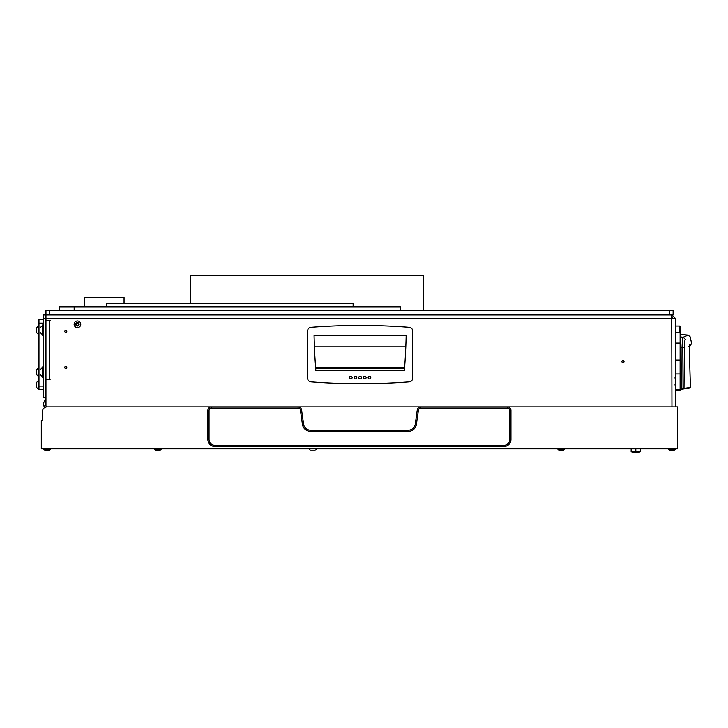 <?xml version="1.0" encoding="UTF-8"?>
<svg xmlns="http://www.w3.org/2000/svg" width="728" height="728" viewBox="0 0 728 728"><rect width="100%" height="100%" fill="white"/><g stroke="black" fill="none" stroke-linecap="round" stroke-linejoin="round"><path stroke-width="1.09" d="M420.739 408.008L420.739 406.843L677.768 406.843L677.768 448.803L41.296 448.803L41.296 420.829L42.461 420.829L42.461 411.502A4.659 4.659 0 0 1 47.129 406.843L298.089 406.843A3.494 3.494 0 0 1 301.556 409.846L303.567 424.133A6.998 6.998 0 0 0 310.492 430.157L408.344 430.157A6.998 6.998 0 0 0 415.269 424.133L417.281 409.846A3.494 3.494 0 0 1 420.739 406.843L298.089 406.843L298.089 408.008L211.375 408.008A2.33 2.33 0 0 0 209.045 410.337L209.045 439.475A5.824 5.824 0 0 0 214.869 445.309L503.967 445.309A5.824 5.824 0 0 0 509.791 439.475L509.791 410.337A2.33 2.33 0 0 0 507.462 408.008L420.739 408.008A2.33 2.33 0 0 0 418.436 410.01L416.425 424.297A8.163 8.163 0 0 1 408.344 431.322L310.492 431.322A8.163 8.163 0 0 1 302.411 424.297L300.4 410.01A2.33 2.33 0 0 0 298.089 408.008M45.955 320.811L50.159 320.575L45.955 320.347L45.955 318.482L43.625 318.482L43.625 314.978L45.955 314.978L45.955 318.482L675.438 318.482L675.438 406.843L676.603 406.843M42.461 420.829L42.461 411.502M507.462 408.008L507.462 406.843A3.494 3.494 0 0 1 510.956 410.337L510.956 439.475A6.998 6.998 0 0 1 503.967 446.473L214.869 446.473A6.998 6.998 0 0 1 207.871 439.475L207.871 410.337A3.494 3.494 0 0 1 211.375 406.843L211.375 408.008M48.84 450.732L48.84 450.732A3.494 3.494 -89.9 0 0 50.45 449.121L50.45 449.121A3.494 3.494 -89.9 0 1 48.84 450.732L45.409 450.732A3.494 3.494 90.1 0 1 43.798 449.121L43.798 448.803M310.629 450.204L314.769 450.204M310.601 450.204A4.659 4.659 90.1 0 1 308.918 448.803A4.659 4.659 90.1 0 0 310.601 450.204M311.557 450.204L314.287 450.204M315.215 450.204A4.659 4.659 -89.9 0 0 316.889 448.803M670.952 450.732L673.282 450.732M668.623 449.121A3.494 3.494 90.1 0 0 670.233 450.732A3.494 3.494 90.1 0 1 668.623 449.121L675.265 449.121A3.494 3.494 -89.9 0 1 673.655 450.732L670.233 450.732A3.494 3.494 90.1 0 1 668.623 449.121L668.623 448.803M560.269 450.732L562.544 450.732M559.486 450.732A3.494 3.494 90.1 0 1 557.875 449.121L564.528 449.121A3.494 3.494 -89.9 0 1 562.917 450.732L559.486 450.732A3.494 3.494 90.1 0 1 557.875 449.121L557.875 448.803M158.859 450.732L156.929 450.732M159.496 450.732L156.156 450.732A3.494 3.494 90.1 0 1 154.545 449.121A3.494 3.494 90.1 0 0 156.156 450.732L156.529 450.732M159.578 450.732A3.494 3.494 -89.9 0 0 161.188 449.121L161.188 448.803M154.545 449.121L161.188 449.121M48.112 450.732L46.192 450.732M45.409 450.732A3.494 3.494 90.1 0 1 43.798 449.121L50.45 449.121M637.992 452.297L633.624 452.297M640.467 451.324L640.467 451.633A12.822 12.822 0 0 1 638.138 452.297L633.478 452.297A12.822 12.822 0 0 1 631.14 451.633L631.14 451.324A11.948 10.347 -90 0 0 635.808 451.324A11.948 10.347 90 0 0 638.138 451.633A11.948 10.347 90 0 0 640.467 451.324L640.467 448.803M631.14 448.803L631.14 451.324M635.808 448.803L635.808 451.324M624.033 361.607A1.046 1.046 0 0 0 622.986 360.56A1.046 1.046 0 0 0 621.93 361.607A1.046 1.046 0 0 0 622.986 362.662A1.046 1.046 0 0 0 624.033 361.607M66.821 367.44A1.046 1.046 0 0 0 65.775 366.393A1.046 1.046 0 0 0 64.728 367.44A1.046 1.046 0 0 0 65.775 368.486A1.046 1.046 0 0 0 66.821 367.44M66.821 331.304A1.046 1.046 0 0 0 65.775 330.257A1.046 1.046 0 0 0 64.728 331.304A1.046 1.046 0 0 0 65.775 332.35A1.046 1.046 0 0 0 66.821 331.304M45.955 320.347L45.955 379.561L50.159 379.334L45.955 379.097M45.955 379.561L45.955 405.969L46.838 406.852M49.923 320.811L49.923 320.347M49.923 379.561L49.923 379.097M671.944 406.843L671.735 314.978M671.871 317.317L673.109 318.482M675.438 318.482L671.944 314.978L671.944 317.317M45.955 398.307A2.33 2.33 0 0 0 45.009 400.391M43.625 318.482L43.625 397.743L45.955 397.743M45.955 399.499A5.824 5.824 0 0 0 43.625 404.158L43.625 405.323L45.455 407.152M44.699 407.525A5.824 5.824 0 0 1 43.78 405.478M43.625 404.158L43.78 402.839M680.107 347.156L682.054 347.338L681.808 389.171L681.726 388.588L680.107 388.816L680.107 389.407L681.808 389.171L680.107 389.407M680.107 336.955L683.246 337.237L688.133 335.108L680.107 334.407M682.054 347.338C682.254 341.387 682.646 338.019 683.246 337.237L685.357 339.439C691.818 336.09 691.818 336.09 685.357 339.439C684.784 340.076 684.447 342.797 684.356 347.602L682.054 347.338M681.808 389.171L689.898 388.033L690.426 387.451L684.001 388.352L684.356 347.602M681.726 388.588L684.001 388.352L683.51 388.934M683.019 388.461L682.809 389.025L683.019 388.461M689.261 387.578L689.052 388.151M689.407 345.909L689.498 345.163M689.489 345.927L689.78 344.417C689.234 345.108 689.143 349.076 689.498 356.32L690.399 387.451L689.898 388.033L690.426 387.451L689.498 356.32M688.697 346.737L689.462 346.082M361.461 377.55A1.338 1.338 0 0 1 360.114 378.897A1.338 1.338 0 0 1 358.777 377.55A1.338 1.338 0 0 1 360.114 376.212A1.338 1.338 0 0 1 361.461 377.55M356.793 377.55A1.338 1.338 0 0 1 355.455 378.897A1.338 1.338 0 0 1 354.117 377.55A1.338 1.338 0 0 1 355.455 376.212A1.338 1.338 0 0 1 356.793 377.55M352.134 377.55A1.338 1.338 0 0 1 350.787 378.897A1.338 1.338 0 0 1 349.449 377.55A1.338 1.338 0 0 1 350.787 376.212A1.338 1.338 0 0 1 352.134 377.55M366.12 377.55A1.338 1.338 0 0 1 364.783 378.897A1.338 1.338 0 0 1 363.436 377.55A1.338 1.338 0 0 1 364.783 376.212A1.338 1.338 0 0 1 366.12 377.55M370.779 377.55A1.338 1.338 0 0 1 369.442 378.897A1.338 1.338 0 0 1 368.104 377.55A1.338 1.338 0 0 1 369.442 376.212A1.338 1.338 0 0 1 370.779 377.55M307.662 330.831A3.494 3.494 0 0 1 310.892 327.336A641.14 641.14 0 0 1 409.345 327.336A3.494 3.494 0 0 1 412.576 330.831L412.576 378.351A3.494 3.494 0 0 1 409.345 381.836A641.14 641.14 0 0 1 310.892 381.836A3.494 3.494 0 0 1 307.662 378.351L307.662 330.831M406.16 335.617L314.068 335.617A582.855 582.855 0 0 0 315.679 368.259L315.816 370.561L404.413 370.561L404.55 368.259A582.855 582.855 0 0 0 406.16 335.617L406.133 336.809M314.068 335.617L314.096 336.809M404.413 368.259L315.816 368.259M679.634 332.469L679.634 326.053L680.107 326.526L680.107 390.754L675.438 390.754M680.107 332.469L675.438 332.469M40.131 369.797L42.251 367.676L42.697 376.531M76.859 325.407A0.482 0.482 0 0 1 76.895 325.58L77.578 325.68A0.482 0.482 0 0 1 78.269 325.407L78.697 324.87A0.482 0.482 0 0 1 78.806 324.133L78.551 323.496A0.482 0.482 0 0 1 77.969 323.032L77.286 322.932A0.482 0.482 0 0 1 76.595 323.205L76.167 323.742A0.482 0.482 0 0 1 76.058 324.479L76.313 325.116A0.482 0.482 0 0 1 76.859 325.407M75.839 324.934A1.711 1.711 0 0 1 76.804 322.713A1.711 1.711 0 0 1 79.024 323.678A1.711 1.711 0 0 1 78.06 325.898A1.711 1.711 0 0 1 75.839 324.934M74.347 325.525A3.321 3.321 0 0 1 76.213 321.221A3.321 3.321 0 0 1 80.526 323.086A3.321 3.321 0 0 1 78.651 327.4A3.321 3.321 0 0 1 74.347 325.525M43.625 377.35L42.697 377.35L42.697 366.857L43.625 366.857M40.131 327.827L42.251 325.707L42.697 334.561M43.625 335.381L42.697 335.381L42.697 324.888L43.625 324.888M43.625 323.141L38.966 323.141L38.966 319.647L43.625 319.647M38.966 323.141L38.966 386.086L43.625 386.086M43.625 389.589L38.966 389.589L38.966 386.086M36.4 383.529L36.4 386.941M36.4 383.492L36.4 387.196M36.4 382.619L38.52 380.498L38.966 389.353M36.4 328.738L36.4 332.15M36.4 328.701L36.4 332.441L38.966 334.561M38.966 325.707L36.4 327.827L38.52 325.707L38.52 334.561L36.4 332.441M36.4 370.224L36.4 374.119M36.4 369.833L36.4 374.374M38.966 367.676L36.4 369.797L38.52 367.676L38.966 376.531M669.614 314.978L669.614 310.319L673.109 310.319L673.109 314.978L45.955 314.978L45.955 310.319L49.459 310.319L49.459 314.978M669.614 310.319L49.459 310.319M190.508 303.321L190.508 275.348L423.651 275.348L423.651 310.319M400.336 310.319L400.336 306.825L59.596 306.825L59.596 310.319M74.165 310.319L74.165 306.825M106.807 306.825L106.807 303.321L353.126 303.321L353.126 306.825M124.06 303.321L124.06 297.497L84.43 297.497L84.43 306.825M349.222 306.588L348.394 306.588M345.154 306.825A4.659 4.659 0 0 1 345.572 306.588L350.186 306.588A4.659 4.659 0 0 1 350.605 306.825M346.501 306.588L347.356 306.588M112.585 306.588L111.757 306.588M108.508 306.825A4.659 4.659 0 0 1 108.927 306.588L113.55 306.588A4.659 4.659 0 0 1 113.968 306.825M109.855 306.588L110.72 306.588M66.548 306.825A4.659 4.659 0 0 1 66.967 306.588A4.659 4.659 0 0 0 66.548 306.825A4.659 4.659 0 0 1 66.967 306.588A4.659 4.659 0 0 0 66.548 306.825A4.659 4.659 0 0 1 66.967 306.588L71.581 306.588A4.659 4.659 0 0 1 71.999 306.825A4.659 4.659 0 0 0 71.581 306.588A4.659 4.659 0 0 1 71.999 306.825A4.659 4.659 0 0 0 71.581 306.588L71.581 306.588A4.659 4.659 0 0 1 71.999 306.825M388.279 306.825A4.659 4.659 0 0 1 388.697 306.588L393.284 306.588A4.659 4.659 0 0 1 393.73 306.825M207.871 439.475L209.045 439.475M214.869 445.309L214.869 446.473M503.967 445.309L503.967 446.473M207.871 410.337L209.045 410.337M509.791 439.475L510.956 439.475M509.791 410.337L510.956 410.337M418.436 410.01L417.281 409.846M416.425 424.297L415.269 424.133M408.344 431.322L408.344 430.157M310.492 431.322L310.492 430.157M302.411 424.297L303.567 424.133M300.4 410.01L301.556 409.846M49.459 320.811L49.459 379.097M689.78 344.417C692.146 342.797 692.146 342.797 689.78 344.417M689.498 356.42L689.398 346.037M314.414 346.828L405.815 346.828M404.632 367.185L315.597 367.185M675.438 389.817L680.107 389.817M680.107 373.983L675.438 373.983M675.438 360.014L680.107 360.014M680.107 343.088L675.438 343.088M680.107 332.714L675.438 332.714M690.462 345.664L691.555 343.197L690.208 336.909L688.133 335.108M690.417 345.691L689.771 346.082M689.316 350.541L689.325 351.224M689.38 353.353L689.398 353.917M689.434 354.864L689.498 355.992M674.856 377.932L675.438 378.514L674.856 377.932M674.856 384.921L675.438 384.339L674.856 384.921M679.634 326.053L675.438 326.053M40.131 374.41L42.251 376.531M40.131 332.441L42.251 334.561M36.4 387.232L38.52 389.353M36.4 374.41L38.52 376.531L36.4 374.41"/></g></svg>
